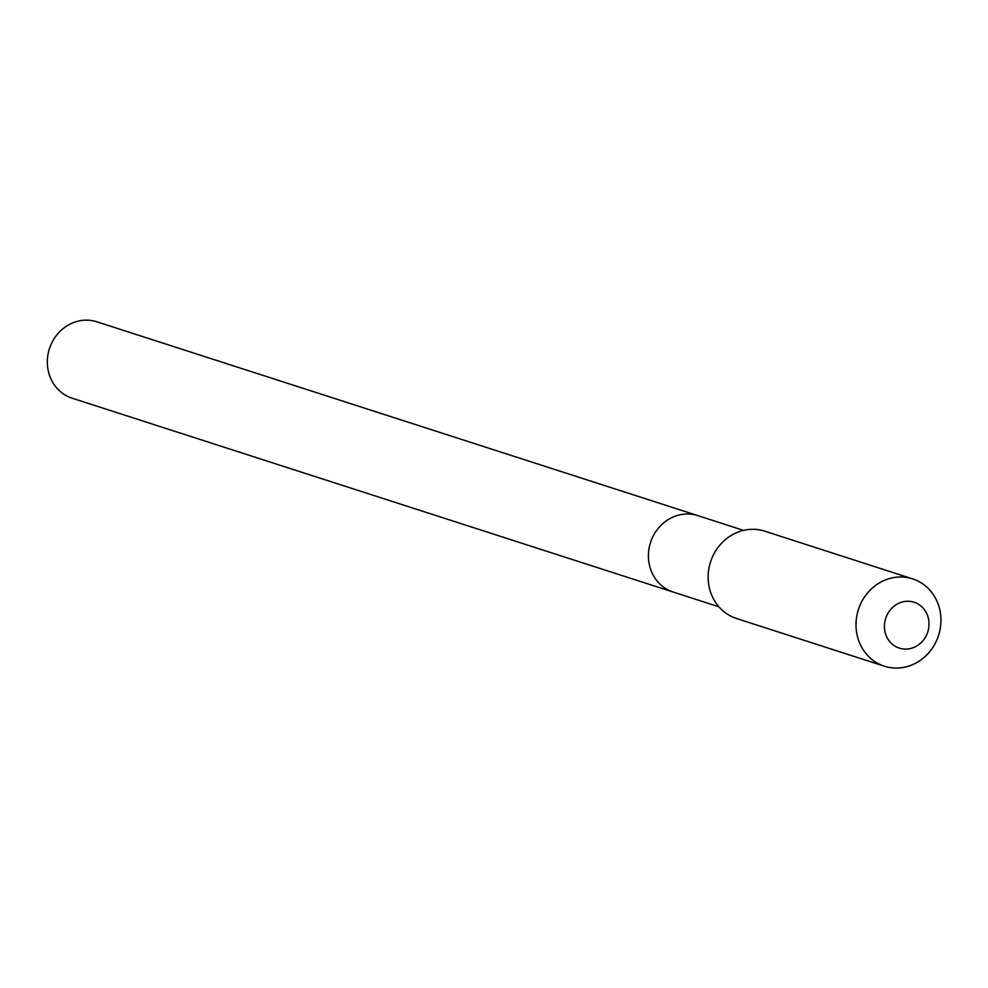 <?xml version="1.0" encoding="UTF-8"?>
<svg xmlns="http://www.w3.org/2000/svg" width="988" height="988" viewBox="0 0 988 988"><rect width="100%" height="100%" fill="white"/><g stroke="black" fill="none" stroke-linecap="round" stroke-linejoin="round"><path stroke-width="1.48" d="M718.894 606.793L673.26 592.071A40.15 36.852 107.9 0 1 650.475 542.647A40.15 36.852 107.9 0 1 697.726 515.588A40.15 36.852 -72.1 0 1 697.899 515.65A40.15 36.852 -72.1 0 0 697.726 515.588L96.639 321.73L697.726 515.588A40.15 36.852 107.9 0 0 650.475 542.647A40.15 36.852 107.9 0 0 673.26 592.071A40.15 36.852 107.9 0 0 673.433 592.133A40.15 36.852 107.9 0 1 673.26 592.071L72.173 398.213A40.15 36.852 107.9 0 0 72.359 398.275M743.544 530.371L697.899 515.65A40.15 36.852 -72.1 0 1 698.084 515.711M884.396 666.196A45.893 42.114 107.9 0 0 884.606 666.27A45.893 42.114 -72.1 0 0 938.6 635.333A45.893 42.114 -72.1 0 0 912.566 578.857A45.893 42.114 -72.1 0 0 912.356 578.783A45.893 42.114 107.9 0 0 858.362 609.72A45.893 42.114 107.9 0 0 884.396 666.196L736.542 618.513A45.893 42.114 107.9 0 1 710.508 562.024A45.893 42.114 107.9 0 1 764.502 531.099A45.893 42.114 -72.1 0 1 764.712 531.161A45.893 42.114 -72.1 0 1 764.922 531.235M914.011 602.223A24.095 22.107 -72.1 0 1 927.806 631.851A24.095 22.107 -72.1 0 1 899.438 648.153A24.095 22.107 107.9 0 1 885.643 618.513A24.095 22.107 107.9 0 1 914.011 602.223M72.173 398.213A40.15 36.852 107.9 0 1 49.4 348.801A40.15 36.852 107.9 0 1 96.639 321.73A40.15 36.852 -72.1 0 1 96.824 321.792A40.15 36.852 -72.1 0 1 97.009 321.853M912.566 578.857L764.712 531.161M697.899 515.65L96.824 321.792"/></g></svg>
